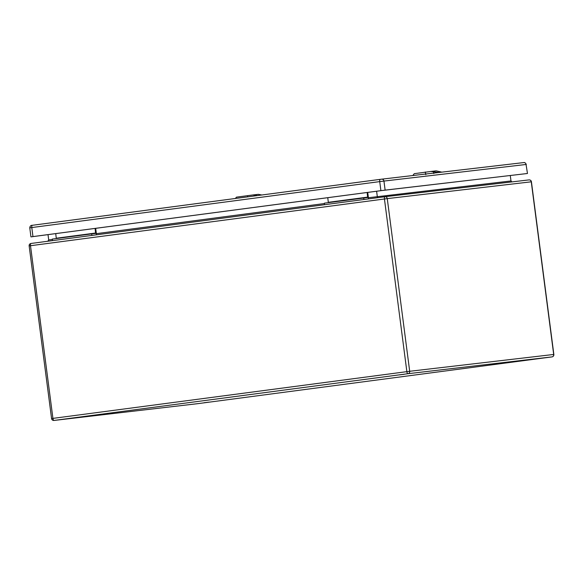 <?xml version="1.0" encoding="UTF-8"?>
<svg xmlns="http://www.w3.org/2000/svg" width="583" height="583" viewBox="0 0 583 583"><rect width="100%" height="100%" fill="white"/><g stroke="black" fill="none" stroke-linecap="round" stroke-linejoin="round"><path stroke-width="0.87" d="M328.346 202.629L327.77 197.673M324.542 204.706L324.345 203.161L367.654 197.506L367.144 192.47M91.874 235.423L91.677 233.885L95.605 233.426L95.102 228.398M95.685 228.317L96.282 232.952A1.946 0.736 -97.5 0 1 95.984 234.883M70.033 418.39L74.821 417.785L70.033 418.39M204.014 402.744L208.801 402.139L204.014 402.744M533.336 359.259L538.124 358.654L533.336 359.259M399.348 374.905L404.136 374.301L399.348 374.905M510.285 175.512L510.992 180.949L511.896 181.903M48.01 234.614L48.702 239.948L52.346 239.467M376.611 191.224L377.303 196.558L377.901 197.659M52.499 240.626L52.295 239.081L91.677 233.885M56.303 238.556L55.728 233.594M367.727 192.397L368.325 197.032A1.946 0.736 -97.5 0 1 368.033 198.963M363.916 199.503L363.719 197.965M47.784 241.245L48.702 239.948M30.943 236.873L29.769 227.829L31.788 227.552L32.961 236.596L31.183 236.851L384.263 190.226L527.469 173.494L526.055 164.472L527.469 173.494M32.961 236.596L380.896 190.656L527.236 173.515M439.174 172.451L430.866 171.468L436.142 170.848L441.805 172.145M430.866 171.468L414.265 173.676L412.837 175.527M257.438 195.567L253.037 194.948L258.313 194.328L261.811 194.992M253.037 194.948L236.436 197.156L235.415 198.475M31.03 243.461L384.969 196.726A2.179 0.823 -97.5 0 1 384.977 196.726A2.179 2.019 83.3 0 1 387.265 198.621L409.689 371.284L553.69 354.464L531.266 181.809L387.265 198.621L30.498 245.72L52.922 418.383L406.868 371.648L384.445 198.985A2.179 0.823 -97.5 0 1 384.969 196.726L31.03 243.461A2.179 2.179 0 0 0 29.15 245.902L30.498 245.72A2.179 0.823 -97.5 0 1 31.03 243.461M385.035 196.719L528.978 179.907A2.179 2.019 83.3 0 1 531.266 181.809L531.426 181.787A2.179 2.179 0 0 0 529.007 179.907L385.006 196.719A2.179 2.179 0 0 0 384.969 196.726M53.993 420.452A2.179 2.019 83.3 0 0 54.022 420.445L198.023 403.633L551.97 356.898L407.962 373.71L54.022 420.445A2.179 0.823 -97.5 0 1 52.922 418.383L51.574 418.565A2.179 2.179 0 0 0 53.993 420.452L197.994 403.633A2.179 2.019 83.3 0 1 197.965 403.64M96.326 233.659L324.396 203.547M368.369 197.739L510.992 180.949M56.325 238.221L95.699 233.018M367.749 197.098L328.367 202.301M52.499 418.448L53.272 418.339M406.868 371.648A2.179 0.823 82.5 0 0 407.962 373.71A2.179 2.019 83.3 0 0 409.689 371.284L406.868 371.648M198.023 403.633A2.179 2.019 83.3 0 1 197.994 403.633A2.179 2.179 0 0 0 198.031 403.633A2.179 0.823 82.5 0 0 198.031 403.633L551.97 356.898A2.179 2.179 0 0 0 553.85 354.449L553.69 354.464A2.179 2.019 83.3 0 1 551.97 356.898A2.179 0.823 -97.5 0 0 551.977 356.891M381.719 179.163L523.774 162.577A2.179 2.019 83.3 0 1 523.804 162.57L381.69 179.17A2.179 2.019 83.3 0 0 381.661 179.17L31.73 225.373M380.247 179.353A2.179 0.823 -97.5 0 1 380.254 179.353L381.69 179.17A2.179 2.019 83.3 0 1 383.949 181.073L379.722 181.612A2.179 0.823 -97.5 0 1 380.247 179.353L32.32 225.293A2.179 0.823 -97.5 0 0 31.788 227.552L379.722 181.612L380.896 190.656M526.296 164.45C525.523 162.934 524.693 162.307 523.804 162.57A2.179 2.019 83.3 0 1 526.055 164.472L383.949 181.073L385.123 190.116M425.284 171.985L425.809 174.674M433.803 173.53L433.46 171.745M247.491 195.662L247.724 196.85M255.74 195.793L255.645 195.327M29.15 245.902L51.574 418.565M531.426 181.787L553.85 354.449M29.769 227.829C29.973 226.124 30.826 225.278 32.32 225.293"/></g></svg>
